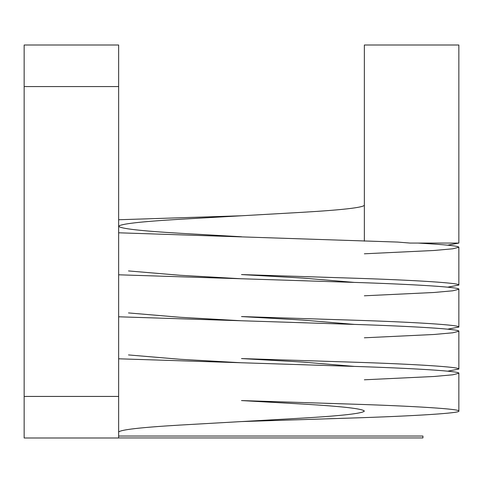 <?xml version="1.0" encoding="UTF-8"?>
<svg xmlns="http://www.w3.org/2000/svg" width="483" height="483" viewBox="0 0 483 483"><rect width="100%" height="100%" fill="white"/><g stroke="black" fill="none" stroke-linecap="round" stroke-linejoin="round"><path stroke-width="0.72" d="M364.351 205.275C362.691 207.605 342.212 209.942 302.926 212.272L180.074 219.27C140.788 221.606 120.309 223.937 118.649 226.273C120.309 228.604 140.788 230.94 180.074 233.271C140.788 230.94 120.309 228.604 118.649 226.273C120.309 223.937 140.788 221.606 180.074 219.27L241.5 215.774L118.649 219.753L241.5 215.774L302.926 212.272C342.212 209.942 362.691 207.605 364.351 205.275M354.504 282.416L302.926 278.075L354.504 282.416M128.496 270.933L180.074 275.274L128.496 270.933M354.504 324.413L302.926 320.072L354.504 324.413M128.496 312.93L180.074 317.271L128.496 312.93M354.504 366.416L302.926 362.075L354.504 366.416M128.496 354.933L180.074 359.274L128.496 354.933M364.351 411.075C362.691 408.739 342.212 406.408 302.926 404.072C342.212 406.408 362.691 408.739 364.351 411.075C362.691 413.406 342.212 415.742 302.926 418.073L180.074 425.07C140.788 427.407 120.309 429.737 118.649 432.074C120.309 429.737 140.788 427.407 180.074 425.07L302.926 418.073C342.212 415.742 362.691 413.406 364.351 411.075M458.85 289.275C460.993 287.264 414.607 284.282 350.175 282.271L118.649 274.797L350.175 282.271C414.607 284.282 460.993 287.264 458.85 289.275L458.85 327.076L458.85 289.275L452.764 290.796L434.018 292.487L364.351 295.795L434.018 292.487L452.764 290.796L458.85 289.275M364.351 253.798L434.018 250.484L452.764 248.793L458.85 247.272L458.85 285.073L447.663 287.174L458.85 285.073L458.85 247.272L452.764 248.793L434.018 250.484L364.351 253.798M241.5 316.57L350.175 320.072C414.607 322.076 460.993 325.065 458.85 327.076L447.663 329.171L458.85 327.076C460.993 325.065 414.607 322.076 350.175 320.072L241.5 316.57L302.926 320.072M458.85 331.272C460.993 329.267 414.607 326.279 350.175 324.274L118.649 316.794L350.175 324.274C414.607 326.279 460.993 329.267 458.85 331.272L458.85 369.072L458.85 331.272L452.764 332.793L434.018 334.484L364.351 337.798L434.018 334.484L452.764 332.793L458.85 331.272M241.5 358.573L350.175 362.075C414.607 364.079 460.993 367.068 458.85 369.072L447.663 371.173L458.85 369.072C460.993 367.068 414.607 364.079 350.175 362.075L241.5 358.573L302.926 362.075M458.85 373.274C460.993 371.264 414.607 368.281 350.175 366.271L118.649 358.797L350.175 366.271C414.607 368.281 460.993 371.264 458.85 373.274L458.85 411.075L458.85 373.274L452.764 374.796L434.018 376.486L364.351 379.795L434.018 376.486L452.764 374.796L458.85 373.274M241.5 400.57L350.175 404.072C414.607 406.076 460.993 409.065 458.85 411.075C460.993 413.08 414.607 416.068 350.175 418.073L241.5 421.574L350.175 418.073C414.607 416.068 460.993 413.08 458.85 411.075C460.993 409.065 414.607 406.076 350.175 404.072L241.5 400.57L302.926 404.072M118.649 232.794L397.539 242.068L118.649 232.794M417.922 243.07C445.284 244.615 458.928 246.016 458.85 247.272C458.928 246.016 445.284 244.615 417.922 243.07M241.5 362.775L180.074 359.274M241.5 320.772L180.074 317.271M241.5 278.776L180.074 275.274M241.5 236.773L180.074 233.271M410.061 243.07L397.539 242.068L410.061 243.07L458.85 243.07L447.663 245.171L458.85 243.07L458.85 45.004L458.85 243.07L410.061 243.07M241.5 274.573L350.175 278.075C414.607 280.08 460.993 283.068 458.85 285.073C460.993 283.068 414.607 280.08 350.175 278.075L241.5 274.573L302.926 278.075M118.649 396.428L118.649 86.578L24.15 86.578L24.15 396.428L118.649 396.428L24.15 396.428L24.15 437.996L118.649 437.996L118.649 396.428L118.649 437.996L24.15 437.996L24.15 86.578L118.649 86.578L118.649 45.004L24.15 45.004L24.15 86.578L24.15 45.004L118.649 45.004L118.649 396.428M364.351 241.162L364.351 45.004L458.85 45.004L364.351 45.004L364.351 239.29M422.939 437.93L118.649 437.93L422.939 437.93L422.939 436.04L118.649 436.04L422.939 436.04L422.939 437.93"/></g></svg>

